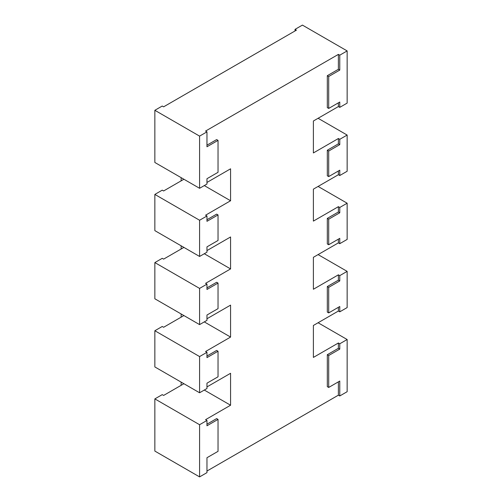 <?xml version="1.0" encoding="UTF-8"?>
<svg xmlns="http://www.w3.org/2000/svg" width="502" height="502" viewBox="0 0 502 502"><rect width="100%" height="100%" fill="white"/><g stroke="black" fill="none" stroke-linecap="round" stroke-linejoin="round"><path stroke-width="0.75" d="M339.766 395.965L339.766 381.056L328.703 387.444L328.703 355.498L339.766 349.11L339.766 343.782L347.146 339.521L347.146 391.704L339.766 395.965L338.386 395.168L206.962 471.045M182.521 382.919L183.908 383.716L163.614 395.432L162.234 394.635L154.854 398.895L154.854 451.078L199.583 476.9L206.962 472.639L206.962 457.73L218.031 451.342L218.031 419.396L216.644 418.593L206.962 424.184M206.962 145.172L216.644 139.581L218.031 140.378L218.031 172.324L206.962 178.718L206.962 184.039L199.583 188.3L199.583 136.117L206.962 131.857L206.962 146.766L218.031 140.378M206.962 131.857L205.582 131.06L338.386 54.385L338.386 69.295L327.317 75.683L327.317 107.635L328.703 108.432L328.703 76.486L339.766 70.092L338.386 69.295M338.386 170.994L338.386 174.721L339.766 175.524L339.766 170.197L328.703 176.585L327.317 175.788L327.317 150.23L338.386 143.842L338.386 138.514L313.386 152.947L313.386 121.001L338.386 106.568L338.386 102.841M338.386 174.721L313.386 189.154L313.386 221.106L338.386 206.673L339.766 207.47L339.766 212.798L338.386 211.995L338.386 206.673M339.766 207.47L347.146 203.21L347.146 239.416L339.766 243.677L339.766 238.356L328.703 244.744L327.317 243.947L327.317 218.389L338.386 211.995M328.703 312.903L328.703 287.339L339.766 280.951L339.766 275.629L347.146 271.369L347.146 307.575L339.766 311.836L339.766 306.509L328.703 312.903L327.317 312.1L327.317 286.542L338.386 280.154L338.386 274.826L313.386 289.259L313.386 257.313L338.386 242.88L338.386 239.153M328.703 387.444L327.317 386.647L327.317 354.701L338.386 348.306L338.386 342.985L313.386 357.418L313.386 325.465L338.386 311.039L338.386 307.312M338.386 395.168L338.386 381.853M199.583 476.9L199.583 424.717L206.962 420.456L205.582 419.659L230.575 405.227L230.575 373.281L206.962 386.91M206.962 356.031L216.644 350.44L218.031 351.237L218.031 376.795L206.962 383.183L206.962 388.51L199.583 392.771L199.583 356.564L206.962 352.304L206.962 357.625L218.031 351.237M206.962 352.304L205.582 351.5L230.575 337.074L230.575 305.122L206.962 318.757M206.962 287.872L216.644 282.281L218.031 283.078L218.031 308.642L206.962 315.03L206.962 320.351L199.583 324.612L199.583 288.405L206.962 284.145L206.962 289.472L218.031 283.078M206.962 284.145L205.582 283.348L230.575 268.915L230.575 236.969L206.962 250.598M206.962 219.719L216.644 214.128L218.031 214.925L218.031 240.483L206.962 246.871L206.962 252.199L199.583 256.459L199.583 220.246L206.962 215.992L206.962 221.313L218.031 214.925M206.962 215.992L205.582 215.189L230.575 200.756L230.575 168.81L206.962 182.446M206.962 420.456L206.962 425.784L218.031 419.396M328.703 244.744L328.703 219.186L339.766 212.798M328.703 176.585L328.703 151.027L339.766 144.639L339.766 139.318L347.146 135.057L318.092 118.284M339.766 175.524L347.146 171.264L347.146 135.057M338.386 106.568L339.766 107.365L347.146 103.105L347.146 50.922L339.766 55.182L339.766 70.092M339.766 107.365L339.766 102.044L328.703 108.432M327.317 354.701L328.703 355.498M327.317 286.542L328.703 287.339M327.317 218.389L328.703 219.186M327.317 150.23L328.703 151.027M327.317 75.683L328.703 76.486M339.766 349.11L338.386 348.306M338.386 342.985L339.766 343.782M338.386 311.039L339.766 311.836M347.146 339.521L318.092 322.748M347.146 271.369L318.092 254.596M347.146 203.21L318.092 186.437M347.146 50.922L302.417 25.1L295.038 29.361L295.038 30.955M199.583 392.771L154.854 366.943L154.854 330.736L162.234 326.476L163.614 327.279L183.908 315.563L182.521 314.76M199.583 324.612L154.854 298.79L154.854 262.584L199.583 288.405M182.521 246.607L183.908 247.404L163.614 259.12L162.234 258.323L154.854 262.584M199.583 256.459L154.854 230.631L154.854 194.425L199.583 220.246M182.521 178.448L183.908 179.252L163.614 190.961L162.234 190.164L154.854 194.425M295.038 29.361L296.418 30.158L163.614 106.832L162.234 106.035L154.854 110.296L199.583 136.117M199.583 188.3L154.854 162.479L154.854 110.296M338.386 274.826L339.766 275.629M338.386 242.88L339.766 243.677M339.766 280.951L338.386 280.154M181.14 385.316L181.14 382.122M181.14 317.157L181.14 313.963M181.14 249.005L181.14 245.811M181.14 180.845L181.14 177.652M204.289 185.583L230.575 200.756M204.289 321.895L230.575 337.074M154.854 330.736L199.583 356.564M154.854 398.895L199.583 424.717M204.289 390.054L230.575 405.227M204.289 253.742L230.575 268.915M339.766 55.182L338.386 54.385M338.386 138.514L339.766 139.318M339.766 144.639L338.386 143.842"/></g></svg>
